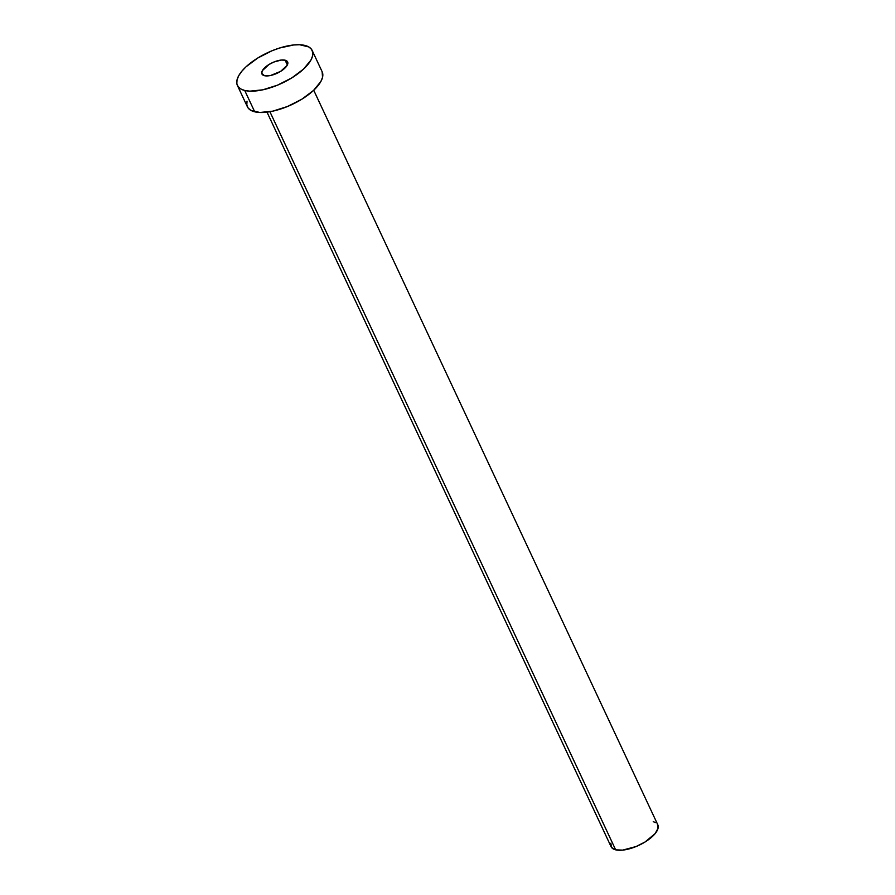 <?xml version="1.0" encoding="UTF-8"?>
<svg xmlns="http://www.w3.org/2000/svg" width="895" height="895" viewBox="0 0 895 895"><rect width="100%" height="100%" fill="white"/><g stroke="black" fill="none" stroke-linecap="round" stroke-linejoin="round"><path stroke-width="1.34" d="M285.125 60.211A14.186 5.795 154.9 0 1 287.642 61.934A14.186 5.795 154.9 0 1 280.18 71.645A14.186 5.795 154.9 0 1 264.45 75.695L270.648 75.471L280.638 71.365L287.206 65.268L287.407 61.542L285.125 60.211L281.265 60.054L273.859 62.035L268.936 64.541L262.369 70.638L261.732 73.312L264.45 75.695A14.186 5.795 154.9 0 1 261.933 73.972A14.186 5.795 154.9 0 1 269.395 64.25A14.186 5.795 154.9 0 1 285.125 60.211L287.351 64.966L285.125 60.211M267.001 112.143L611.084 846.692A25.798 10.539 -25.1 0 0 615.659 849.836L269.898 111.707L615.659 849.836A25.798 10.539 -25.1 0 0 644.255 842.475A25.798 10.539 -25.1 0 0 657.814 824.81L313.72 90.25M244.727 90.484A41.282 16.86 154.9 0 1 237.41 85.461A41.282 16.86 154.9 0 1 259.102 57.202A41.282 16.86 154.9 0 1 304.848 45.421A41.282 16.86 154.9 0 1 312.165 50.444A41.282 16.86 154.9 0 1 290.472 78.704A41.282 16.86 154.9 0 1 244.727 90.484L254.717 111.808L244.727 90.484L240.744 88.952L238.081 86.602L236.828 83.548L237.03 79.89L238.674 75.773L241.717 71.354L246.024 66.801L257.76 58.018L272.08 50.735L279.542 48.028L293.627 44.974L299.713 44.75L308.831 46.954L311.494 49.292L312.747 52.357L312.545 56.016L310.901 60.133L303.55 69.094L291.815 77.887L277.495 85.17L262.761 89.824L249.862 91.156L244.727 90.484M237.41 85.461L247.4 106.796A41.282 16.86 -25.1 0 0 254.717 111.808A41.282 16.86 -25.1 0 0 300.463 100.039A41.282 16.86 -25.1 0 0 322.155 71.768L312.165 50.444M322.133 71.701L322.536 77.339L320.891 81.456L313.541 90.429L301.805 99.222L287.485 106.494L272.751 111.159L259.852 112.479L250.734 110.275L248.072 107.937L246.819 104.872L247.02 101.213M653.238 821.666L655.722 822.628M657.389 824.094L658.049 828.289L655.118 833.625L645.094 841.96L636.144 846.513L622.674 850.116L615.659 849.836L611.509 847.408L610.849 843.213"/></g></svg>
